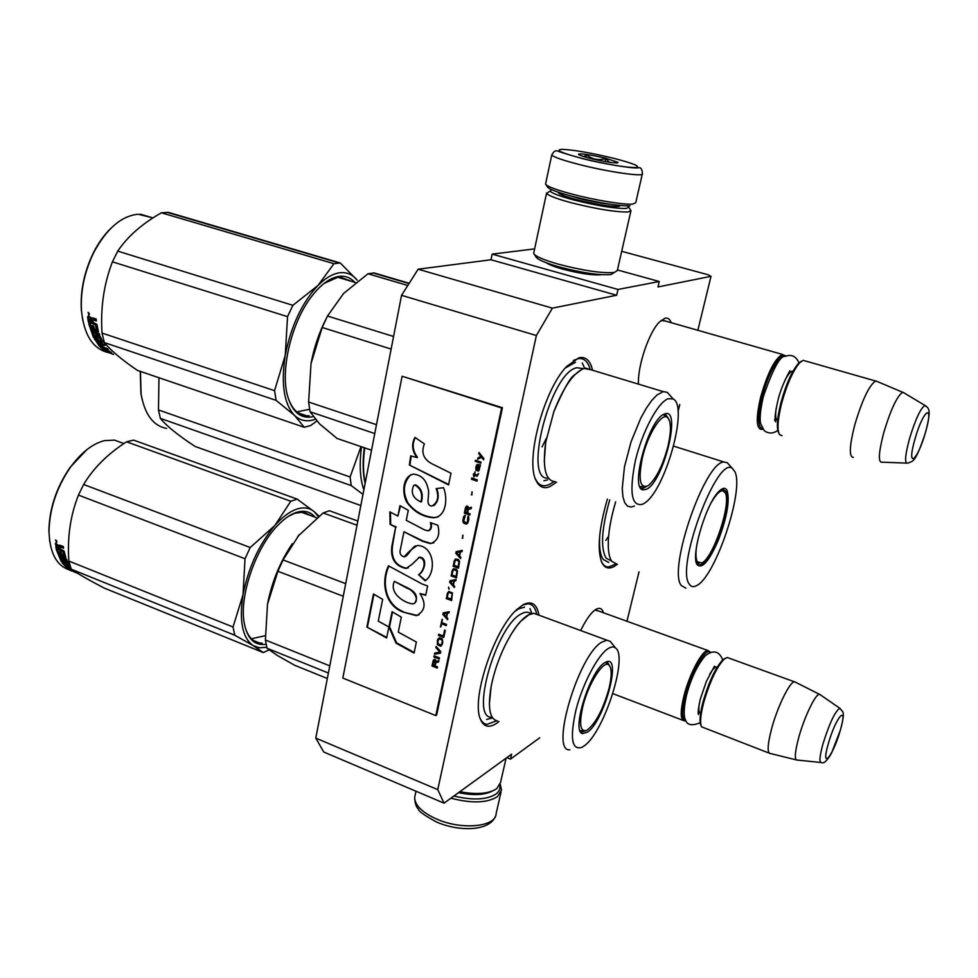 <?xml version="1.0" encoding="UTF-8"?>
<svg xmlns="http://www.w3.org/2000/svg" width="978" height="978" viewBox="0 0 978 978"><rect width="100%" height="100%" fill="white"/><g stroke="black" fill="none" stroke-linecap="round" stroke-linejoin="round"><path stroke-width="1.47" d="M626.971 621.25L639.013 571.849M678.047 411.616L679.771 404.513M697.852 330.295L711.006 276.322L657.962 286.957L659.245 281.505L617.448 269.965M315.784 738.109L437.753 789.625L444.049 803.158L323.73 752.009L315.784 738.109L401.542 295.319L418.156 269.207L552.374 308.143L616.666 295.246L617.986 289.464L659.245 281.505M552.374 308.143L536.384 335.527L437.753 789.625M444.049 803.158L511.604 754.185L510.479 759.124L506.849 757.644M539.722 737.779L510.479 759.124M603.45 612.754C602.142 608.365 599.587 607.265 595.81 609.453L593.78 610.969C589.477 614.82 585.125 621.348 580.724 630.565M638.451 384.122C637.509 366.065 648.891 332.337 659.404 322.043L665.04 318.217C667.815 317.593 669.844 319.072 671.14 322.667M617.35 564.294L614.404 566.323C608.927 569.379 604.783 568.218 601.983 562.827C596.947 550.394 598.744 529.147 607.375 499.073M556.58 482.154L549.832 486.641C543.902 489.073 539.379 487.142 536.237 480.846C524.893 461.261 543.67 389.806 566.653 366.481L578.817 357.814C585.651 356.249 590.235 360.393 592.558 370.246M498.951 721.532L496.567 723.317C488.829 728.378 483.389 726.874 480.259 718.806C471.176 698.072 494.819 628.047 517.313 609.135L523.267 604.697C531.714 600.48 536.946 603.988 538.964 615.199M711.006 276.322L707.864 274.684L621.702 251.309M617.986 289.464L492.154 254.121L534.624 248.889M601.507 274.696C593.243 275.551 580.247 273.681 562.521 269.084C554.465 266.798 549.098 264.708 546.396 262.825M492.154 254.121L490.98 259.757L616.666 295.246M418.156 269.207L490.98 259.757M401.542 295.319L536.384 335.527M594.832 610.113L598.414 610.932M665.798 321.151L661.189 320.368M542.044 446.885L546.421 438.23M496.616 720.81L487.105 724.356C484.012 724.026 481.653 721.935 480.015 718.06M522.582 605.101L527.851 603.768C532.289 603.988 535.247 607.436 536.739 614.086M615.834 564.086L608.512 566.995C605.468 566.995 603.096 565.137 601.372 561.433M553.951 481.653L548.817 484.795L544.746 485.773C540.785 485.932 537.68 483.658 535.443 478.927M573.365 360.479L578.719 358.547C584.074 358.07 587.864 361.554 590.076 368.987M685.847 720.456L684.368 720.859C680.333 719.991 680.187 711.678 683.94 695.92C689.294 674.355 702.228 650.015 707.864 650.504L710.065 651.861M685.712 720.224C681.776 719.429 681.642 711.348 685.309 695.994C691.153 672.265 705.933 646.715 710.162 652.509M701.214 726.055L700.957 725.456C699.294 721.813 699.93 714.184 702.84 702.559C708.757 682.008 715.456 667.717 722.95 659.673L724.197 659.062C716.495 667.338 709.588 682.069 703.5 703.243C700.492 715.211 699.845 723.072 701.544 726.813L769.173 753.133M725.248 658.255L722.95 659.673M728.708 658.035L727.18 657.485L724.197 659.062M770.346 753.573C767.045 753.011 767.461 744.735 771.593 728.757C777.424 706.874 789.759 681.69 794.429 681.788L795.799 682.363M797.29 760.15C794.283 760.065 794.759 752.522 798.72 737.546C804.258 717.192 815.554 693.72 819.405 694.282L794.637 681.776M820.456 694.893L819.405 694.282M762.779 429.024L761.617 429.428C756.153 428.829 755.847 417.997 760.713 396.921C767.681 372.691 774.906 358.523 782.4 354.415L785.652 356.224M762.571 428.731C757.644 427.472 757.498 416.921 762.119 397.105C768.036 373.303 780.811 351.2 785.407 356.322M778.843 433.181C776.349 428.584 777.045 418.413 780.933 402.679C786.067 384.183 791.911 371.102 798.439 363.437L799.711 362.728C792.999 370.613 786.984 384.085 781.679 403.144C777.632 419.562 776.948 430.075 779.6 434.66L782.094 435.662M801.337 361.273L798.439 363.437M805.542 361.016L803.17 360.344L799.711 362.728M853.403 457.374C848.904 457.093 849.356 446.249 854.772 424.843C862.144 400.149 869.063 385.528 875.554 380.992L877.657 381.701M882.07 462.301C878 462.594 878.562 452.716 883.745 432.679C890.738 409.562 897.046 396.09 902.645 392.264L875.811 380.919M904.295 393.058L902.645 392.264M499.758 785.224C500.418 788.647 499.171 791.581 496.029 794.026C486.824 799.845 472.777 800.505 453.914 796.006M500.198 784.185L501.518 789.992L497.46 796.667C487.166 803.085 471.653 803.586 450.919 798.17M546.103 184.805L547.277 186.615C548.132 188.864 556.726 192.165 573.071 196.554C598.732 202.874 617.705 205.979 629.991 205.845M545.687 183.412L545.553 184.072C546.995 186.443 556.03 189.842 572.656 194.28C595.174 200.221 624.257 204.952 632.632 204.109L635.761 202.691L642.289 174.133M613.304 158.204C590.822 152.837 573.719 149.866 561.995 149.316C554.526 149.878 561.433 152.971 582.717 158.595C606.397 164.255 623.927 167.262 635.309 167.629C641.58 166.786 634.245 163.644 613.304 158.204M605.883 158.289C590.516 154.72 581.384 153.363 578.475 154.194C578.744 155.062 582.79 156.492 590.602 158.497C607.387 162.36 616.543 163.656 618.084 162.397L605.883 158.289M609.404 162.287L605.761 158.497C598.56 160.722 592.13 159.451 586.458 154.658L584.049 156.688M617.277 162.971L616.384 162.996M586.458 154.658L585.895 157.238M605.761 158.497L605.076 161.578M458.523 792.669C473.156 795.652 484.44 795.102 492.399 791.031M459.868 791.691C476.567 794.833 488.866 793.83 496.738 788.671L500.565 782.437L506.091 758.182M613.915 272.752L611.018 274.549C599.624 275.49 582.301 272.935 559.061 266.884C544.868 262.801 537.142 259.414 535.883 256.713L534.416 254.476M617.338 270.576L614.257 272.471C602.069 273.449 583.487 270.698 558.524 264.219C543.291 259.842 535.015 256.236 533.695 253.375L533.854 252.495M627.619 205.918L628.842 207.312L626.03 208.448C614.697 208.607 597.252 205.771 573.683 199.94C559.599 196.162 551.726 193.204 550.039 191.052L551.678 189.683M630.407 209.781L631.018 210.747L628.023 211.994C615.895 212.202 597.191 209.17 571.91 202.911C556.812 198.852 548.389 195.661 546.616 193.338L548.964 191.774M620.663 205.527L618.389 206.456C609.367 206.554 595.565 204.316 576.983 199.72C565.052 196.517 558.756 194.072 558.096 192.397L558.157 192.165M727.131 490.589C729.918 500.638 727.07 516.959 718.573 539.563C709.343 560.956 702.204 569.33 697.167 564.685L697.167 564.685C690.236 556.03 706.678 501.592 719.576 490.797C723.084 487.582 725.603 487.509 727.131 490.589M721.348 489.355L722.497 489.037L725.749 491.225C728.488 501.005 725.713 516.91 717.449 538.939C710.725 555.003 704.71 563.719 699.417 565.088L696.58 563.401M365.112 483.425C362.814 473.645 362.545 461.763 364.305 447.753M365.161 483.132C363.095 473.34 362.948 461.592 364.721 447.887M615.675 501.836C611.372 516.225 608.927 529.061 608.328 540.369C607.9 550.504 609.086 557.521 611.873 561.384L617.069 564.196M729.417 465.137L727.253 462.704L724.148 462.056C705.236 460.565 667.338 569.905 681.373 585.59L685.933 588.194M734.82 471.579L732.412 468.511C717.559 454.379 675.236 567.374 689.294 584.159C691.091 586.934 693.622 587.375 696.886 585.467C715.676 576.299 744.588 489.575 734.82 471.579M608.683 562.399L603.328 559.526C600.064 555.015 598.903 546.568 599.832 534.184M605.798 540.479L608.609 536.262M142.103 399.44L140.918 393.364L140.233 371.347M362.985 494.367L351.224 485.577L350.1 476.995L158.473 409.941L158.974 377.74M363.865 489.868C359.99 478.976 359.207 464.611 361.505 446.799M361.004 446.628L350.1 476.995M360.821 505.528L195.184 446.494C178.24 435.442 166.627 426.066 160.355 418.376L158.473 409.941M351.224 485.577L160.355 418.376M166.627 428.437C153.253 425.919 144.744 414.489 141.101 394.134L140.441 371.42M721.251 489.428L725.248 492.826C731.581 503.474 713.255 558.206 701.788 562.937L697.338 561.837C695.908 559.282 695.59 554.563 696.385 547.668M723.634 490.98C720.7 489.819 716.727 493.438 711.715 501.836M497.46 720.933C489.709 719.307 487.594 707.889 491.115 686.703C493.804 672.901 498.425 659.209 504.99 645.627C512.937 629.795 520.687 619.587 528.254 614.979L533.829 613.304L537.68 614.722M357.826 521.017L329.354 510.736L323.131 512.961L357.007 525.223M292.336 543.634C280.087 561.824 271.811 582.02 267.495 604.233L265.405 640.003L266.982 648.218L328.388 673.023M265.405 640.003L329.769 665.859M266.982 648.218L277.043 655.272L294.574 665.236L327.324 678.5M323.131 512.961L297.777 536.396M299.256 534.624L283.058 559.942L277.886 571.274L267.495 604.233M283.058 559.942L345.699 583.646M277.886 571.274L343.254 596.25M607.045 661.617L609.624 665.859M580.834 732.277L585.529 730.81M604.428 662.888C589.832 671.36 571.152 731.605 582.436 733.61L587.729 732.045C604.147 720.786 621.861 655.883 606.763 661.703L604.428 662.888M584.428 745.725C604.184 731.85 628.341 656.311 615.565 648.035C613.622 646.409 611.042 646.666 607.827 648.793C597.595 655.492 582.717 683.744 576.018 709.747C569.709 737.999 571.702 750.529 581.971 747.339L584.428 745.725M530.907 613.781C528.462 611.666 525.296 611.69 521.408 613.829C496.029 625.504 469.281 720.407 492.044 717.106M615.565 648.035L610.248 641.385L606.91 640.199L601.8 642.118C578.34 655.003 549.599 752.485 569.844 749.796M610.248 641.385L611.788 643.304M265.258 635.712L251.432 638.756M492.594 717.962L486.592 719.429M515.149 611.262L518.682 608.842L524.538 607.142M269.072 649.918L263.29 652.558L104.255 588.096C88.912 580.101 77.91 573.805 71.247 569.196L68.863 561.054C67.189 537.423 70.379 515.43 78.46 495.1L83.631 484.477C93.448 468.107 107.751 453.878 126.541 441.799L133.583 440.112L297.153 499.122L314.207 511.69C309.464 507.716 303.583 506.873 296.591 509.183C289.549 511.641 282.3 517.093 274.842 525.528L290.784 501.249L297.153 499.122M314.207 511.69L318.962 516.103M314.268 511.738L318.351 516.58M263.29 652.558L253.253 645.651L259.561 647.803L266.713 647.228M253.253 645.651L253.192 645.614C242.41 638.023 239.023 621.054 243.021 594.722L245.026 558.731L250.209 547.509L274.842 525.528M243.045 594.587C248.412 567.558 258.987 544.563 274.757 525.614M312.092 516.115L303.412 512.081L294.867 513.23L288.241 516.457M245.026 626.837C247.764 636.238 252.532 641.605 259.317 642.913L262.153 643.157M315.063 517.191C310.27 511.494 303.913 509.941 295.979 512.533C290.075 514.611 283.962 518.939 277.654 525.528C255.344 548.096 238.669 597.607 244.439 624.135C247.593 638.781 254.5 645.529 265.185 644.38M253.192 645.614L234.757 635.211L233.033 627.008L243.021 594.722M68.863 561.054L233.033 627.008M78.46 495.1L245.026 558.731M83.631 484.477L250.209 547.509M126.541 441.799L290.784 501.249M71.247 569.196L234.757 635.211M76.651 572.949L71.822 570.333M68.411 567.827L69.939 568.438M76.773 572.802L71.712 570.565M77.922 573.511L75.22 571.996M75.245 572.423L73.436 571.617M72.14 571.164L69.78 570.211M73.925 570.981L66.981 568.035L62.164 562.863L68.264 565.027L66.235 561.629L64.548 561.091L65.722 563.352L61.101 561.274L56.345 549.722L57.885 550.345L59.108 553.793L60.404 554.306L59.621 551.69L61.162 552.301L61.944 554.929L63.741 555.651L62.788 551.409L56.039 548.487L56.724 547.863L55.917 543.536M55.196 543.927L55.758 543.475L56.039 548.487M58.863 548.462L58.435 546.14L57.14 545.626L57.311 547.839L58.863 548.462L59.462 545.137L63.35 546.494L63.594 548.206L60.281 547.008L60.404 549.074L64.145 551.176L65.783 557.57L59.365 555.125L60.013 554.404L65.636 556.653M55.734 543.475L59.181 545.846L59.866 545.125M62.03 561.971L62.482 561.335L60.416 557.692L67.079 560.37L66.541 559.11L59.866 556.433L59.365 555.125M70.599 567.411L68.044 566.384L67.384 564.673M68.484 565.7L68.191 564.991M70.184 566.152L68.607 565.504M72.519 570.052L69.132 567.619L67.604 566.995L69.536 568.841L67.861 568.108L66.039 565.577M68.179 567.008L66.651 565.541M64.218 563.903L63.594 563.145M68.35 564.893L68.851 564.184L67.58 563.67M65.123 562.154L63.594 561.531M61.101 561.274L61.7 560.443L57.299 550.113M63.925 555.528L64.585 554.819L63.167 550.431L56.724 547.863M62.788 551.409L63.472 550.773M65.245 564.404L65.123 563.756M64.854 565.003L64.12 564.049L65.538 564.514L66.504 565.761L64.854 565.003M65.624 564.636L66.651 564.379M66.504 565.761L67.066 564.893M58.435 546.14L59.108 545.577M59.096 545.553L57.629 545.211M60.049 553.206L61.064 553.609L60.587 552.069M65.795 561.458L65.147 560.223M68.851 564.184L67.201 561.127M69.609 568.108L68.191 567.533M69.328 567.289L68.643 566.617M67.421 565.602L66.785 565.345M69.597 565.064L68.533 564.636M66.859 559.881L63.179 558.793M63.008 560.48L64.279 560.859L63.582 559.587M61.638 558.181L61.052 556.922L66.553 559.135M63.46 547.289L61.333 546.445M55.746 540.003L56.541 542.472L55.746 540.003M56.895 541.971L55.538 539.942M70.074 565.773L66.785 560.883L62.947 559.343L63.668 561.678L62.494 561.335M70.269 566.384L67.066 565.137M70.832 568.084L65.746 566.03M77.213 573.071L75.147 572.142M69.841 570.064C56.59 565.895 49.646 552.949 49.022 531.225C49.572 508.609 56.761 487.215 70.587 467.044C81.345 452.435 92.629 443.633 104.438 440.638L114.499 440.124L122.751 443.12M68.118 568.365L67.017 567.973M49.707 541.384L48.9 530.504C49.438 508.242 56.516 487.178 70.135 467.337L86.749 449.758M56.785 541.152L56.039 541.091L56.553 540.712M609.111 688.157C603.169 709.368 595.798 723.402 586.996 730.236C580.431 732.522 578.952 724.955 582.57 707.559C587.839 684.294 603.719 659.16 609.001 665.162C611.886 668.341 611.922 676.006 609.111 688.157M555.137 481.665C545.455 480.87 542.313 467.728 545.712 442.239L553.793 411.836C563.499 387.031 573.573 372.569 584.037 368.449L591.323 369.867M409.207 283.278L374.183 272.96L367.985 273.754L407.789 285.503M326.065 318.901C318.962 332.911 313.95 347.801 311.028 363.584L308.62 402.031L310.05 411.775L374.77 433.547M308.62 402.031L376.481 424.696M310.05 411.775L319.635 423.963L337.104 438.474L371.542 450.222M367.985 273.754L343.278 293.73M343.694 293.302L327.496 316.028L322.165 327.483L311.028 363.584M327.496 316.028L393.572 336.481M322.165 327.483L391.127 349.06M663.695 414.415L664.074 415.039M641.018 486.775L640.187 487.13M665.138 413.841L668.365 418.364M646.287 486.628L642.412 488.511L640.651 487.936M641.018 488.438L642.412 488.511M664.502 414.049L664.233 414.159C648.769 418.987 629.319 489.562 643.231 489.831L646.336 489.293C663.512 482.509 682.241 405.992 664.502 414.049M642.742 504.171L644.135 503.364C664.967 491.604 689.001 406.066 673.17 398.951L668.206 398.718C657.986 402.141 642.216 431.579 635.37 460.675C629.05 492.57 631.507 507.069 642.742 504.171M583.389 368.657L576.8 367.728C550.284 372.325 522.423 481.848 548.316 478.071M673.17 398.951L667.277 392.325L663.255 391.628L657.057 394.929L651.788 400.405L646.287 408.229L640.822 418.046L631.079 441.726L624.465 466.836L622.24 488.511L622.913 496.726L624.722 502.692L627.57 506.164L631.299 507.044L634.465 506.054M667.277 392.325L670.077 395.479M338.95 277.116L340.576 278.107M309.574 409.269L296.811 411.885M547.631 479.868L543.915 480.76M565.308 368.009L575.529 362.276M584.294 367.496L584.697 368.278M316.823 421.041L310.588 425.564L304.219 427.264L137.421 370.393C121.847 359.782 110.832 350.527 104.365 342.593L102.042 333.07C100.379 307.96 103.839 284.219 112.409 261.835L117.739 251.126C127.592 236.48 142.152 223.705 161.419 212.788L168.522 212.409L340.283 262.984L357.251 280.258C352.618 274.5 346.811 272.006 339.843 272.752C332.813 273.669 325.527 277.911 317.984 285.478L333.938 263.705L340.283 262.984M304.219 427.264L294.61 415.503C300.429 420.87 307.312 422.129 315.271 419.293M294.61 415.503L294.561 415.454C283.962 404.085 280.857 384.048 285.246 355.332L287.544 316.64L292.874 305.319L317.984 285.478M285.27 355.185C291.041 326.029 301.921 302.813 317.899 285.552M351.787 281.456L340.038 277.067L337.997 277.214L324.024 283.461M288.217 398.144C292.178 409.342 298.351 415.247 306.75 415.833L309.268 415.784M298.437 412.129L297.202 412.19M340.796 278.168L339.439 277.08M354.843 282.361C350.552 277.679 345.332 275.686 339.17 276.383C330.197 277.666 321.065 284.268 311.799 296.187C291.31 322.214 279.842 371.188 287.874 396.995C292.654 412.251 300.821 418.865 312.373 416.836M294.561 415.454L276.126 400.369L274.549 390.662L285.246 355.332M102.042 333.07L274.549 390.662M112.409 261.835L287.544 316.64M117.739 251.126L292.874 305.319M161.419 212.788L333.938 263.705M104.365 342.593L276.126 400.369M109.56 352.899L100.196 347.043L105.685 348.901L111.309 352.373L107.678 350.699L113.265 354.342L109.56 352.899L109.793 352.324M107.751 350.552L105.514 348.84M103.509 347.068L101.908 346.518M107.935 349.109L106.296 348.034M105.71 351.383L113.521 354.464L100.392 347.251L105.71 351.383L105.991 350.699M102.604 341.493L100.991 340.955L98.851 336.921L97.067 336.518L98.203 339.329L93.399 337.386L88.705 323.62L90.318 324.158L91.541 328.168L92.886 328.608L92.128 325.54L93.741 326.077L94.511 329.158L96.394 329.782L95.477 324.818L88.411 322.202L89.108 321.64L88.301 316.42M88.411 322.202L87.604 316.97L88.313 316.493M87.604 316.97L88.179 316.383L90.624 317.178L91.773 318.73L92.641 317.85L96.162 319.011L96.394 320.955L92.983 319.916L93.008 322.349L96.92 324.366L98.448 331.872L91.761 329.757L92.433 329.097L98.472 331.102M91.773 318.73L92.494 317.826M99.707 345.271L99.255 346.065L100.306 346.689L108.155 349.342L103.558 347.117L101.626 344.672L100.025 344.134L101.957 346.579L100.208 345.87L98.106 343.144L105.049 345.491L104.279 344.342L100.538 343.082L99.573 341.505L103.02 342.251L100.367 336.689L95.441 334.513L96.113 337.434L94.866 337.202L92.8 332.813L99.78 335.148L99.255 333.645L92.262 331.31L91.761 329.757M99.573 341.505L100.062 340.821M100.942 341.97L100.294 340.906M95.477 339.28L98.118 343.168L98.57 342.422M100.697 345.038L100.062 344.146M99.695 343.681L98.827 342.508M101.81 344.39L102.189 343.804L100.587 343.266L101.296 344.219M102.898 344.769L102.189 343.804M99.255 346.065L94.695 339.036M94.45 339.366L100.856 341.09L101.455 340.283L100.465 339.941M97.898 338.339L94.01 336.591L89.585 323.914M94.34 338.156L94.952 337.349M93.399 337.386L94.01 336.591M96.578 329.61L97.262 328.963L95.856 323.877L89.108 321.64M95.477 324.818L96.174 324.244M96.565 340.491L97.042 339.806L97.739 340.882M97.213 341.811L96.467 340.625L97.959 340.967L98.937 342.544L97.213 341.811M98.118 341.224L99.511 341.689L98.692 340.368M98.937 342.544L99.511 341.689M90.991 319.158L91.394 321.811L89.768 321.273L89.401 318.938L91.7 318.657L90.11 318.425M91.394 321.811L92.091 321.273L91.7 318.657M92.641 327.654L93.57 327.972L93.02 325.845M98.093 336.664L97.861 335.625L99.842 336.481L101.455 340.283M103.057 346.53L101.455 345.98M102.323 345.613L100.746 344.965M100.404 342.862L99.035 342.398M99.732 335.002L95.685 333.779M95.685 336.493L96.736 336.664L95.844 334.647M93.851 333.168L93.448 332.092L99.401 334.097M96.296 320.185L93.998 319.427M88.24 312.41L88.912 315.197L88.24 312.41M89.365 314.769L88.057 312.373M109.084 352.703L108.045 352.52M107.641 352.447C92.604 348.51 83.888 334.537 81.48 310.527C80.404 290.845 84.56 271.395 93.937 252.19C106.675 228.595 121.382 215.942 138.081 214.219L152.556 217.801M82.8 320.613L81.321 309.83C80.269 290.454 84.352 271.322 93.582 252.422C98.57 242.654 104.401 234.537 111.076 228.094M89.34 313.657L88.533 313.62L89.157 313.253M667.925 446.433C662.668 465.907 656.091 478.988 648.194 485.675C639.954 489.122 638.035 479.77 642.424 457.618C647.668 434.697 661.372 412.667 667.204 417.276C671.263 420.919 671.495 430.638 667.925 446.433M479.232 452.728L481.139 456.347L478.156 457.826L477.9 459.049M481.555 457.362L483.572 459.831L483.841 458.572L479.037 452.472L478.768 453.731L480.858 456.445L477.875 457.924L477.619 459.183L481.836 457.252L483.645 459.477M437.288 668.06L437.533 666.886L435.161 665.957L435.87 662.644L438.572 662.008L438.865 660.639L435.882 661.385L435.491 659.747L434.366 659.306L433.278 660.37L431.97 665.981L437.288 668.06M433.877 656.996L439.195 659.074L439.452 657.901L434.122 655.822L433.877 656.996L439.256 658.83M434.452 654.258L440.455 653.194L440.785 651.629L436.115 646.421L435.858 647.607L439.929 652.143L434.697 653.084L434.452 654.258L440.467 653.084M437.435 640.138L437.362 644.575L440.577 646.238L442.129 644.71L442.789 642.191L442.166 638.756L439.318 637.668L437.435 640.138L438.01 644.991L441.188 645.945M438.694 634.233L438.437 635.419L443.792 637.46L445.308 630.358L444.611 630.101L443.364 636.018L438.694 634.233M449.012 612.913L449.269 611.715L443.205 612.876L442.875 614.465L447.569 619.661L447.826 618.475L446.628 617.155L447.459 613.182L449.012 612.913M452.398 592.851L448.609 591.445L446.237 598.548L451.64 600.553L452.398 592.851M449.073 589.245L448.645 587.155L449.073 589.245M449.66 582.338L454.403 587.546L454.66 586.335L453.437 585.027L454.293 581.005L455.846 580.712L456.103 579.514L450.002 580.736L449.66 582.338L454.477 587.179M457.521 571.128L456.31 569.159L453.413 568.756L451.029 575.908L456.445 577.9L457.521 571.128M459.574 561.421L458.364 559.465L455.455 559.061L453.071 566.25L458.511 568.218L459.574 561.421M462.741 538.291L462.753 535.223L462.741 538.291M471.469 479.232L477.019 481.115L477.288 479.868L471.738 477.985L471.469 479.232L477.056 480.931M479.868 467.105L480.479 464.843L477.142 464.403L475.797 467.753L475.98 470.491L477.044 465.479L477.68 465.467L477.631 471.054L479 470.614L479.868 467.105M442.435 619.429L440.846 626.947L441.518 623.793L446.31 625.614L446.567 624.416L441.763 622.607L442.435 619.429M462.301 550.394L456.151 551.678L455.809 553.303L460.565 558.511L460.834 557.301L459.611 555.981L460.467 551.922L462.032 551.616L462.301 550.394M477.044 476.213L478.609 473.621L477.032 475.088L474.905 474.379L474.917 471.922L474.428 474.208L473.486 473.89L473.853 476.922L474.685 475.418L477.044 476.213M468.596 516.592L468.059 516.188L467.79 517.423L467.46 521.934L466.151 522.79L463.706 521.274L465.357 515.247L464.098 515.907L462.863 520.54L464.134 523.413L466.518 524.025L467.716 523.12L468.853 519.55L468.596 516.592M470.076 513.805L467.606 512.937L468.352 509.44L471.164 508.646L471.469 507.203L468.376 508.132L467.985 506.445L466.812 506.029L465.687 507.191L464.305 513.108L469.807 515.039L470.076 513.805M471.934 494.954L471.958 491.848L471.934 494.954M480.834 463.169L481.054 462.129L475.479 460.259L475.259 461.31L480.834 463.169M432.961 464.293C423.682 459.721 420.821 452.912 424.391 443.89L414.965 437.386C411.322 444.11 411.97 450.846 416.921 457.57L410.699 455.858L409.354 465.015L448.56 484.929L450.992 473.23L432.961 464.293M443.547 487.716L436.176 488.609C439.183 496.787 437.789 502.594 431.97 506.054C424.464 505.663 430.491 494.318 427.924 488.132C426.066 479.831 421.347 475.161 413.767 474.147C402.936 475.687 401.616 492.289 406.567 501.861C413.694 511.763 422.789 517.056 433.853 517.765C446.09 516.714 448.034 498.731 443.547 487.716M400.528 548.829L403.975 531.751L422.386 541.237L430.418 543.646C437.814 540.968 440.296 534.844 437.851 525.272L430.357 522.619C431.604 526.519 430.858 529.245 428.132 530.809L424.66 529.954L406.273 520.32L408.291 510.333L399.978 505.663L397.899 516.054L389.831 511.861L390.112 524.367L395.65 527.264L391.958 545.712C390.185 558.328 394.855 565.932 405.992 568.511L411.872 564.453L419.293 557.411C427.789 559.33 423.486 571.959 418.535 574.685L425.137 580.822C436.653 573.096 434.587 546.017 417.472 545.455C412.459 548.426 408.009 552.24 404.134 556.898C400.418 555.663 399.22 552.973 400.528 548.829M421.958 583.915L388.462 565.81C381.127 581.225 384.146 604.771 402.765 611.971L416.347 615.663C425.222 611.103 426.432 603.732 419.965 593.56L425.687 595.333L427.63 586.018L421.958 583.915M392.068 611.702L388.963 627.032L396.004 643.133L414.061 653.072L416.359 642.033L398.266 632.094L401.322 617.142L392.068 611.702M366.872 627.081L386.64 637.974L388.865 626.971L378.278 621.116L382.642 599.355L373.462 593.976L366.872 627.081L386.75 637.411M501.628 407.985L402.105 376.224L342.826 678.072L435.797 715.578L501.628 407.985L502.447 407.728L402.105 376.224M431.97 665.981L437.337 667.815M432.961 661.299L432.252 665.822M433.278 660.37L433.242 661.14M435.87 662.644L438.596 661.91M434.354 655.92L434.159 656.849M434.953 653.047L434.733 654.111M439.929 652.143L435.858 647.607M436.31 646.654L436.139 647.448M437.765 639.196L437.716 639.991M438.437 635.419L443.841 637.228M438.914 634.319L438.719 635.26M443.364 636.018L444.843 630.187M447.459 613.182L449.036 612.815M442.875 614.465L447.655 619.294M443.462 612.827L443.156 614.318M446.237 598.548L451.689 600.321M447.252 593.756L446.518 598.402M447.582 592.79L447.533 593.609M448.437 588.145L449.171 588.793M450.271 580.675L449.941 582.203M454.293 581.005L455.87 580.626M451.029 575.908L456.494 577.68M452.044 571.079L451.31 575.773M452.374 570.113L452.325 570.944M453.67 568.646L453.058 569.257M453.071 566.25L458.548 568.01M454.098 561.396L453.352 566.115M454.428 560.431L454.379 561.274M455.724 558.951L455.1 559.575M462.154 538.083L462.777 538.083M462.997 535.308L462.435 537.961M471.971 478.059L471.751 479.122M477.631 471.054L478.266 471.066M477.252 470.479L477.912 470.944M477.044 469.061L477.374 469.88M477.191 467.765L477.325 468.963M477.68 465.467L477.472 467.667M477.325 465.357L477.949 465.369M475.797 467.753L475.883 469.147M476.066 466.494L476.078 467.643M476.445 465.284L476.347 466.396M441.518 623.793L446.359 625.37M440.271 626.739L440.895 626.715M442.093 619.306L440.552 626.592M460.467 551.922L462.056 551.543M455.809 553.303L460.65 558.157M456.408 551.629L456.09 553.181M474.685 475.418L477.288 476.103M474.208 475.259L474.134 476.812M473.266 474.929L474.489 475.149M473.731 473.975L473.548 474.831M474.428 474.208L475.149 472.007M478.352 473.523L478.071 474.354M465.883 524.025L466.787 523.902M464.134 523.413L466.164 523.902M463.596 522.998L464.416 523.291M463.217 522.423L463.878 522.875M462.924 521.445L463.499 522.301M462.863 520.54L463.205 521.323M462.961 519.477L463.144 520.418M463.352 517.631L463.242 519.355M463.682 516.641L463.633 517.509M464.098 515.907L463.963 516.531M467.753 521.152L467.741 521.812M468.144 519.306L468.034 521.042M468.205 518.45L468.425 519.196M468.266 516.347L468.071 517.301M464.305 513.108L469.856 514.831M465.345 508.181L464.587 512.998M465.687 507.191L465.626 508.059M468.352 509.44L471.176 508.609M471.347 494.746L471.971 494.758M472.191 491.934L471.616 494.636M475.259 461.31L480.87 462.985M475.724 460.345L475.54 461.2M409.354 465.015L448.657 484.477M411.237 456.005L409.941 464.807M416.921 457.57L417.508 457.374C412.618 450.772 411.885 444.183 415.283 437.594M436.799 488.535C439.33 496.005 438.352 501.714 433.841 505.638M410.772 474.709C403.266 482.704 402.386 492.215 408.119 503.242C415.161 511.983 423.926 516.763 434.428 517.558L438.058 516.897M403.975 531.751L422.961 540.993L430.992 543.389L433.877 542.753M415.76 545.822C412.203 546.898 408.107 555.602 405.247 556.543M418.535 574.685L425.613 580.48M418.498 557.57L419.868 557.154C428.315 558.267 424.073 571.837 419.11 574.428M391.958 545.712L392.545 545.467C390.821 558.193 395.491 565.785 406.567 568.255L408.266 567.827M395.65 527.264L392.545 545.467M390.112 524.367L396.249 527.032M390.442 512.166L390.699 524.135M397.899 516.054L400.467 505.932M431.029 522.851C431.995 526.531 431.408 529.074 429.269 530.455M419.965 593.56L425.772 594.905M402.765 611.971L416.921 615.382L419.024 614.807M388.938 566.079C381.652 581.384 384.88 604.514 403.352 611.678M392.545 611.971L389.55 626.739L396.579 642.827L414.183 652.522M373.938 594.257L367.471 626.788M502.447 407.728L436.628 715.065L435.797 715.578M434.403 660.321L435.565 661.201L434.476 665.7L432.789 665.028L434.403 660.321M439.464 638.744L442.337 640.272L442.056 643.353L440.711 645.015L437.838 643.475L438.12 640.407L439.464 638.744M447.239 613.072L446.2 616.788L443.499 613.842L447.239 613.072L446.2 616.788M449.293 592.326L452.191 593.829L451.2 599.098L447.178 597.607L448.23 593.255L449.293 592.326M454.073 580.908L453.022 584.661L450.296 581.702L454.073 580.908L453.022 584.661M454.098 569.636L457.019 571.14L456.017 576.433L451.97 574.954L453.022 570.565L454.098 569.636M456.151 559.954L459.073 561.445L458.071 566.751L454.012 565.284L455.076 560.883L456.151 559.954M478.144 465.626L479.293 468.034L478.095 470.088L478.144 465.626L479.55 466.799L478.89 469.941M460.235 551.836L459.183 555.614L456.445 552.656L460.235 551.836L459.183 555.614M466.824 507.154L468.034 508.01L466.909 512.692L465.149 512.081L466.824 507.154M414.489 485.137L415.577 484.868C421.408 488.205 423.401 493.817 421.518 501.726L420.919 501.946C412.875 498.193 410.467 492.704 413.694 485.467L414.99 485.076C420.858 488.487 422.851 494.11 420.943 501.946M394.354 581.335L407.581 588.45C413.621 590.15 420.98 601.494 412.716 603.952C403.523 602.717 389.036 592.986 394.354 581.335L408.156 588.181C416.249 592.191 418.401 597.24 414.611 603.316M434.122 660.48L434.782 660.26M434.501 660.419L435.124 660.394M435.271 661.984L434.476 665.7M439.183 638.891L439.953 638.72M439.672 638.866L441.665 639.367M441.384 639.526L442.08 639.746M442.154 641.103L442.386 641.776M442.105 641.935L442.056 643.353M443.499 613.842L446.97 613.218M449.012 592.46L449.794 592.289M449.513 592.436L451.518 592.937M451.237 593.071L451.934 593.304M452.019 594.661L452.239 595.357M451.958 595.504L451.2 599.098M450.296 581.702L453.792 581.042M453.816 569.771L454.599 569.612M454.318 569.746L456.335 570.235M456.054 570.37L456.75 570.614M456.836 571.959L457.068 572.68M456.787 572.815L456.017 576.433M455.87 560.076L456.653 559.917M456.371 560.052L458.389 560.541M458.107 560.675L458.816 560.92M458.902 562.264L459.122 562.986M458.841 563.12L458.071 566.751M456.445 552.656L459.966 551.959M466.543 507.264L467.227 507.069M466.946 507.191L467.57 507.191M467.741 508.792L466.909 512.692M709.649 674.38C712.387 669.71 714.6 667.265 716.312 667.069L717.106 667.277M700.59 713.427C698.793 712.986 698.378 709.661 699.319 703.426M840.444 708.695L839.796 708.255C835.114 711.238 829.478 723.182 822.914 744.075C819.515 756.703 819.051 762.877 821.544 762.571C823.879 763.855 827.205 760.701 831.532 753.121L840.493 729.82M828.256 743.928C820.249 771.569 833.122 756.251 840.371 730.028C848.415 702.791 835.872 716.617 828.256 743.928M784.6 381.078C787.559 375.1 790.102 371.799 792.229 371.175L793.036 371.163M777.596 420.552C775.676 419.684 775.199 415.613 776.165 408.352M925.97 406.004L924.919 405.418C920.555 408.266 915.396 419.428 909.442 438.89C904.98 455.76 904.418 463.853 907.767 463.144C912.694 460.724 914.943 464.636 925.628 432.056M914.907 439.318C906.068 469.856 917.413 461.445 925.518 432.178C934.345 402.251 923.415 408.816 914.907 439.318M501.029 792.131L496.127 813.586C496.139 826.948 461.616 830.359 436.42 818.965C422.031 812.363 414.782 805.187 414.672 797.412L415.198 794.955M609.306 204.084C600.59 203.228 590.504 201.358 579.049 198.448L569.062 195.478M551.775 154.891C553.291 156.981 562.423 160.184 579.159 164.5C608.475 172.03 645.028 177.226 642.399 173.632C642.167 168.839 640.639 166.932 637.827 167.898C632.485 168.509 604.942 164.316 582.558 158.607C553.67 150.649 558.78 150.832 556.458 150.954C555.345 150.282 553.78 151.59 551.775 154.891L545.553 184.072M611.605 561.005L606.164 558.218C600.382 548.316 601.556 528.853 609.71 499.856M55.99 542.448L56.687 541.91M88.46 315.173L89.181 314.733M601.226 561.042L601.983 562.827M535.394 478.817L536.237 480.846M612.839 693.634L682.901 720.297M595.712 609.954L707.864 650.504M714.417 666.385L717.033 667.387M698.17 712.436L699.869 713.072M727.18 657.485L794.429 681.788M796.19 759.869L770.566 753.549M820.603 762.473L797.498 760.077M840.53 729.686C845.518 710.016 843.012 712.852 839.796 708.255L819.588 694.282M662.094 320.087L782.4 354.415M785.566 356.261L785.151 355.43M775.163 419.599L776.948 420.149M792.877 371.469L792.229 371.175M803.17 360.344L875.554 380.992M906.337 463.095L882.327 462.178M925.653 431.983C932.095 407.068 928.22 408.535 924.919 405.418L902.877 392.215M415.992 791.226L414.672 797.412C414.892 803.109 416.163 807.058 418.486 809.234C418.486 811.153 424.538 815.432 436.665 822.082M495.491 816.129C489.88 831.19 459.672 831.936 436.897 822.18M562.277 195.074L562.594 193.595M615.675 206.492L616.006 205.013M617.314 162.898L618.084 162.397M628.842 207.312L631.018 210.747M618.891 206.407L620.296 205.49M558.524 193.069L558.096 192.397M550.039 191.052L546.616 193.338M617.326 270.515L630.859 211.162M533.67 253.314L546.543 193.167M777.962 400.271C781.874 383.951 790.407 369.99 789.906 370.723M774.576 419.941L775.688 421.762C776.177 422.044 772.865 422.863 777.926 400.405M799.075 363.082C796.214 356.261 791.63 354.024 785.334 356.347C780.261 355.271 772.913 368.767 763.28 396.836C759.527 413.254 759.869 420.858 760.578 423.535L764.197 430.626C768.476 433.841 773.011 433.78 777.779 430.442M700.382 698.891L706.434 681.263L714.441 666.214M698.268 713.94L698.378 714.27C698.842 715.224 696.691 715.114 700.321 699.123M722.73 659.881C719.075 650.92 713.255 649.539 705.26 655.761C697.204 665.297 690.957 678.487 686.507 695.346C679.282 728.023 690.602 726.666 700.187 722.681M608.328 540.369L608.316 547.704M673.634 446.139L724.148 462.056M732.412 468.511L727.253 462.704M697.375 564.392L699.417 565.088M696.593 563.426L697.167 564.685M140.918 393.364L141.101 394.134M699.025 563.352L696.519 563.23M504.99 645.627C510.186 635.199 515.32 627.179 520.394 621.556L529.281 614.441M491.115 686.703L489.367 704.136M316.786 517.814L300.845 512.02M581.568 732.388L580.663 732.033M581.054 732.559L582.436 733.61M606.91 640.199L533.829 613.304M531.873 613.512L529.929 608.548M259.317 642.913L253.815 640.688M60.281 547.008L60.966 546.421M114.499 440.124L123.925 443.535M48.9 530.504L49.022 531.225M583.952 730.823L580.003 730.627M605.406 662.277L609.001 665.162M553.793 411.836C563.23 389.99 570.052 377.752 574.245 375.136L582.044 369.207M545.712 442.239L544.257 461.494M409.024 283.559L373.058 272.972M355.601 282.593L337.716 277.251M641.177 488.474L643.231 489.831M663.255 391.628L585.577 368.131M584.648 368.29L582.277 362.997M167.226 212.348L339.134 262.984M306.75 415.833L298.253 412.96M92.983 319.916L93.692 319.415M140.404 214.194L152.971 217.935M81.321 309.83L81.48 310.527M644.037 486.726L639.967 486.653M663.28 414.648L667.204 417.276"/></g></svg>
